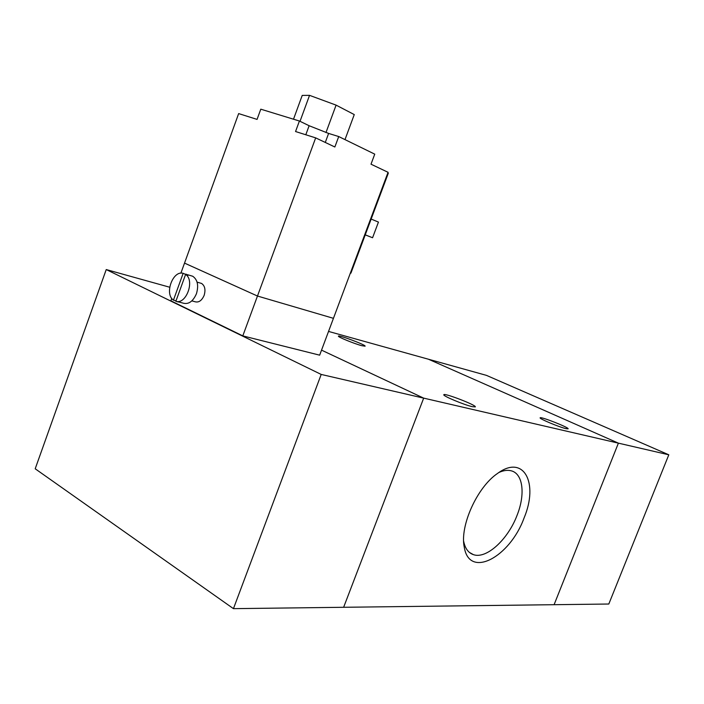 <?xml version="1.0" encoding="UTF-8"?>
<svg xmlns="http://www.w3.org/2000/svg" width="704" height="704" viewBox="0 0 704 704"><rect width="100%" height="100%" fill="white"/><g stroke="black" fill="none" stroke-linecap="round" stroke-linejoin="round"><path stroke-width="1.06" d="M233.446 608.652L35.2 468.785L106.234 269.562L321.2 374.44L233.446 608.652L343.631 607.288L423.676 398.138L321.2 374.44M169.682 287.223L106.234 269.562M423.676 398.13L618.394 443.15L554.092 604.701L618.394 443.15L668.8 454.802L608.81 604.023L343.631 607.288L423.676 398.13L321.543 350.143L423.676 398.138M668.8 454.802L486.438 375.364L328.539 331.426M618.394 443.15L428.463 359.234L618.394 443.15M361.786 345.69C354.297 343.728 337.524 336.864 338.43 336.151C338.281 334.576 366.124 345.03 365.121 346.183L361.786 345.69M472.375 406.692C464.218 404.914 442.561 395.842 443.819 394.75C443.766 392.577 476.617 405.231 475.341 406.903L472.375 406.692M566.13 428.683C559.574 427.275 538.991 418.669 540.135 417.833C540.012 416.117 569.202 427.566 568.119 428.824L566.13 428.683M524.058 518.012C509.942 557.163 469.278 579.172 464.27 547.184C459.58 526.143 477.154 487.142 497.482 473.484C523.802 453.86 538.859 483.006 524.058 518.012M464.27 547.175L463.646 541.226C465.089 548.434 468.327 552.886 473.37 554.629C486.367 559.398 507.918 539.519 516.991 515.513C525.483 494.498 523.151 473.669 511.174 470.791C507.593 469.85 503.536 470.404 498.995 472.454M176.035 300.837L173.439 300.142L183.154 273.302L185.698 274.454M185.83 274.094L188.276 275.211L185.601 274.428L175.859 301.312L178.394 301.99M185.601 274.428C195.096 280.403 186.234 304.779 175.859 301.312M173.439 300.142C164.199 294.008 172.797 270.195 183.154 273.302M190.23 275.51L192.738 276.25C197.595 279.69 198.827 285.534 196.434 293.762C192.87 301.743 188.258 304.814 182.591 302.984L178.596 301.91M199.83 282.938L201.555 283.43C204.908 285.789 205.77 289.766 204.134 295.381C201.696 300.819 198.528 302.905 194.638 301.629L191.858 300.881M365.244 234.846L372.574 237.75L378.444 222.086L371.149 219.058M365.235 234.881L372.574 237.75M350.398 272.985L350.909 273.161L388.318 173.175L387.825 172.938M315.674 137.878L257.47 296.032L333.441 318.331L257.47 296.032L242.801 335.887L319.66 355.168L388.062 172.304L371.008 164.19L374.748 154.15L338.721 136.55L334.858 146.995L315.674 137.878L295.557 131.534L299.411 121.018L309.126 125.726L328.61 133.426L338.721 136.55M299.411 121.018L260.788 109.182L257.066 119.398L238.647 113.59L184.527 263.111L257.47 296.032L184.527 263.102L180.875 273.178M344.995 139.612L354.262 114.585L336.09 105.125L309.54 95.348L302.218 95.41L293.506 119.214M325.978 132.563L336.09 105.125M300.018 121.317L309.54 95.348M242.801 335.887L170.878 300.81L171.75 298.39M328.61 133.426L325.283 142.446M309.126 125.726L305.809 134.763M473.37 554.629L469.374 552.394M192.738 276.25L187.431 274.683M201.555 283.43L197.076 282.137"/></g></svg>

